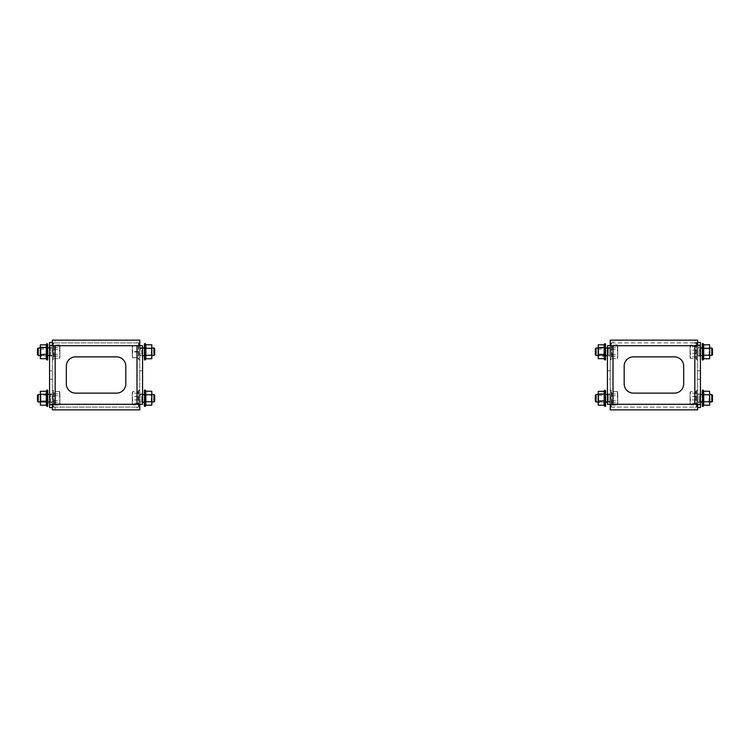 <?xml version="1.0" encoding="UTF-8"?>
<svg xmlns="http://www.w3.org/2000/svg" width="750" height="750" viewBox="0 0 750 750"><rect width="100%" height="100%" fill="white"/><g stroke="black" fill="none" stroke-linecap="round" stroke-linejoin="round"><path stroke-width="0.56" stroke-dasharray="3.75 2.81" d="M139.772 379.181L139.772 370.819L139.772 379.181L142.566 379.181M139.772 370.819L142.566 370.819M139.772 355.941L139.772 347.569L139.772 355.941L142.566 355.941M139.772 347.569L142.566 347.569L142.566 401.494L139.772 401.494L139.772 404.288L136.988 404.288L136.988 345.712L142.566 345.712L139.772 345.712L139.772 409.866L139.772 407.072L52.378 407.072L52.378 404.288L49.584 404.288L55.163 404.288L52.378 404.288L52.378 345.712L55.163 345.712L55.163 404.288L52.378 404.288L52.378 407.541L52.378 340.134L52.378 342.928L139.772 342.928L139.772 401.494M139.772 402.431L139.772 394.059L139.772 402.431L142.566 402.431L142.566 401.494M139.772 394.059L142.566 394.059M52.378 394.059L49.584 394.059L52.378 394.059L52.378 402.431L52.378 394.059M52.378 370.819L49.584 370.819L52.378 370.819L52.378 379.181L52.378 370.819M52.378 347.569L49.584 347.569L52.378 347.569L52.378 355.941L52.378 347.569M75.619 393.131L116.531 393.131A9.3 9.3 0 0 0 125.822 383.831L125.822 366.169A9.3 9.3 0 0 0 116.531 356.869L75.619 356.869A9.3 9.3 0 0 0 66.319 366.169L66.319 383.831A9.3 9.3 0 0 0 75.619 393.131M139.772 342.928L139.772 340.134L139.772 342.928L55.163 342.928L55.163 340.134L136.988 340.134L136.988 342.928M52.378 345.712L49.584 345.712L52.378 345.712M52.378 342.928L55.163 342.928M52.378 407.072L52.378 409.866L55.163 409.866L55.163 407.072L52.378 407.072L52.378 409.866M139.772 404.288L142.566 404.288L139.772 404.288M139.772 407.072L136.988 407.072L136.988 409.866L55.163 409.866M136.988 409.866L139.772 409.866M136.988 407.072L55.163 407.072M52.406 394.163L52.378 401.916L52.378 394.303L49.584 394.528L49.584 401.962L50.428 401.962L50.428 394.528L50.428 401.962L52.05 401.981L52.05 394.5L52.378 402.188L52.378 394.575L52.406 402.328L52.406 394.163L52.406 402.328M52.406 347.672L52.378 355.425L52.378 347.812L49.584 348.038L49.584 355.472L50.428 355.472L50.428 348.038L50.428 355.472L52.05 355.5L52.05 348.019L52.378 355.697L52.378 348.084L52.406 355.837L52.406 347.672L52.406 355.837M52.378 342.459L49.584 342.459L49.584 345.244L52.378 345.244M52.378 404.756L49.584 404.756L49.584 345.244M49.584 404.756L49.584 407.541L52.378 407.541M139.744 355.837L142.566 355.472L142.566 348.038L141.722 348.038L141.722 355.472L141.722 348.038L140.1 348.019L140.1 355.5L139.772 347.812L139.772 355.697L139.744 347.672L139.744 355.837L139.744 347.672M139.744 402.328L139.772 395.522L139.772 402.188L142.566 401.962L142.566 394.528L141.722 394.528L141.722 401.962L141.722 394.528L140.1 394.5L140.1 401.981L139.744 394.163L139.744 402.328L139.744 394.163M52.378 355.941L49.584 355.941L52.378 355.941M52.378 379.181L49.584 379.181L52.378 379.181M52.378 402.431L49.584 402.431L52.378 402.431M610.228 370.819L607.434 370.819L607.434 379.181L610.228 379.181L610.228 370.819L610.228 379.181M610.228 394.059L607.434 394.059L607.434 402.431L610.228 402.431L610.228 394.059L610.228 402.431M610.228 347.569L607.434 347.569L607.434 355.941L610.228 355.941L610.228 347.569L610.228 355.941M697.622 355.941L700.416 355.941L700.416 347.569L700.416 355.941L697.622 355.941L697.622 347.569L697.622 355.941M697.622 379.181L700.416 379.181L700.416 370.819L700.416 379.181L697.622 379.181L697.622 370.819L697.622 379.181M697.622 402.431L700.416 402.431L700.416 394.059L700.416 402.431L697.622 402.431L697.622 394.059L697.622 402.431M700.416 345.712L697.622 345.712L700.416 345.712M610.228 345.712L613.013 345.712L613.013 404.288L607.434 404.288L610.228 404.288L610.228 340.134L610.228 342.928L697.622 342.928L697.622 345.712L694.837 345.712L697.622 345.712L697.622 404.288L694.837 404.288L694.837 345.712L697.622 345.712L697.622 342.459L697.622 409.866L697.622 407.072L610.228 407.072L610.228 345.712L613.013 345.712L607.434 345.712L610.228 345.712M674.381 356.869L633.469 356.869A9.3 9.3 0 0 0 624.178 366.169L624.178 383.831A9.3 9.3 0 0 0 633.469 393.131L674.381 393.131A9.3 9.3 0 0 0 683.681 383.831L683.681 366.169A9.3 9.3 0 0 0 674.381 356.869M610.228 407.072L610.228 409.866L610.228 407.072L694.837 407.072L694.837 409.866L613.013 409.866L613.013 407.072M697.622 404.288L700.416 404.288L697.622 404.288M697.622 407.072L694.837 407.072M697.622 342.928L697.622 340.134L697.622 342.928M613.013 340.134L694.837 340.134L694.837 342.928L613.013 342.928L613.013 340.134M610.228 342.928L613.013 342.928M697.622 407.541L700.416 407.541L700.416 404.756L697.622 404.756M697.622 345.244L700.416 345.244L700.416 404.756M700.416 345.244L700.416 342.459M607.434 347.569L607.434 348.506L610.228 348.506M610.228 401.494L607.434 401.494L607.434 348.506M607.434 401.494L607.434 404.288M697.622 394.059L700.416 394.059L697.622 394.059M697.622 370.819L700.416 370.819L697.622 370.819M697.622 347.569L700.416 347.569L697.622 347.569M153.938 348.038L153.938 355.472M154.65 348.75L154.65 354.759M139.772 355.228L139.772 344.409L139.772 355.228M139.744 354.216L139.744 346.537L139.744 354.216M139.772 355.472L139.772 343.894L139.772 355.472M132.244 345.712L138.3 345.6L138.3 357.909L138.3 345.825L132.778 345.825L132.244 348.9L132.244 345.712L132.244 354.609L132.778 351.534L132.244 348.572L132.778 345.6L132.244 345.712L132.778 345.825M132.778 357.684L138.3 357.684L132.244 357.797L132.244 348.9L132.778 351.975L132.244 354.947L132.778 357.909L132.244 357.797L132.244 354.609L132.778 357.684L132.244 357.806M138.3 351.975L132.778 351.975M138.3 351.534L132.778 351.534M153.938 394.528L153.938 401.962M154.65 395.241L154.65 401.25M139.772 393.169L139.772 405.591L139.772 393.169M139.744 394.641L139.744 403.463L139.744 394.641M139.772 392.803L139.772 406.106L139.772 392.803M132.244 392.372L132.778 391.547L132.244 394.069L132.778 403.284L132.244 404.119L132.244 392.203L132.244 396.553L132.778 391.547L138.3 391.547L138.3 404.944L137.953 392.025L138.816 390.169L138.816 406.322L138.816 390.169L139.772 390.375M132.244 402.422L132.778 404.944L132.244 396.553L132.244 402.422M132.244 404.119L132.778 404.944L138.3 404.944L137.953 404.466L138.816 406.322M138.3 399.9L132.778 399.9M138.3 393.197L132.778 393.197M138.3 396.591L132.778 396.591M138.3 403.284L132.778 403.284M596.062 355.472L596.062 348.038M608.278 348.291L608.278 355.472L608.278 348.291M595.35 354.759L595.35 348.75M610.228 348.084L610.228 355.697L610.228 348.084M610.256 355.556L610.256 347.672L610.256 355.556M610.228 344.916L610.228 359.1L610.228 344.916M610.256 346.894L610.256 356.972L610.256 346.894M610.228 344.428L610.228 359.625L610.228 344.428M617.756 357.384L617.756 347.044L617.222 349.228L617.756 352.669L617.222 358.65L617.756 350.841L617.756 357.797L617.222 358.65L611.7 358.65L611.7 344.859L611.925 358.238L611.184 359.831L611.184 343.678L611.184 359.831L610.228 359.625M611.7 347.391L617.222 347.391L617.756 350.841L617.222 344.859L617.756 347.044L617.756 345.712L617.222 344.859L611.925 345.272L611.184 343.678M617.222 347.391L617.756 346.125M611.7 356.119L617.222 356.119M611.7 354.291L617.222 354.291M611.7 349.228L617.222 349.228M596.062 401.962L596.062 394.528M608.278 394.781L608.278 401.962L608.278 394.781M595.35 401.25L595.35 395.241M610.228 394.575L610.228 402.188L610.228 394.575M610.256 402.047L610.256 394.163L610.256 402.047M610.228 391.397L610.228 405.591L610.228 391.397M610.256 393.384L610.256 403.463L610.256 393.384M610.228 390.919L610.228 406.106L610.228 390.919M617.756 403.875L617.756 393.525L617.222 395.709L617.756 399.159L617.222 405.141L617.756 397.331L617.756 404.288L617.222 405.141L611.7 405.141L611.7 391.35L611.925 404.728L611.184 406.322L611.184 390.169L611.184 406.322M611.7 393.881L617.222 393.881L617.756 397.331L617.222 391.35L617.756 393.525L617.756 392.203L617.222 391.35L611.925 391.762L611.184 390.169L610.228 390.375M617.222 393.881L617.756 392.616M611.7 402.609L617.222 402.609M611.7 400.772L617.222 400.772M611.7 395.709L617.222 395.709M711.788 348.038L711.788 355.472M699.572 349.181L699.572 355.472L699.572 349.181M712.5 348.75L712.5 354.759M697.622 349.031L697.622 355.697L697.622 349.031M697.594 354.581L697.594 347.672L697.594 354.581M697.622 346.678L697.622 359.1L697.622 346.678M697.594 348.15L697.594 356.972L697.594 348.15M697.622 346.322L697.622 359.625L697.622 346.322M690.094 345.881L690.628 345.056L690.094 347.578L690.628 356.803L690.094 357.628L690.094 345.712L690.094 350.062L690.628 345.056L696.15 345.056L696.15 358.453L695.803 345.534L696.666 343.678L696.666 359.831L696.666 343.678M690.094 355.931L690.628 358.453L690.094 350.062L690.094 355.931M690.094 357.628L690.628 358.453L696.15 358.453L695.803 357.975L696.666 359.831L697.622 359.625M696.15 353.409L690.628 353.409M696.15 346.716L690.628 346.716M696.15 350.1L690.628 350.1M696.15 356.803L690.628 356.803M711.788 394.528L711.788 401.962M699.572 395.672L699.572 401.962L699.572 395.672M712.5 395.241L712.5 401.25M697.622 395.522L697.622 402.188L697.622 395.522M697.594 401.062L697.594 394.163L697.594 401.062M697.622 393.169L697.622 405.591L697.622 393.169M697.594 394.641L697.594 403.463L697.594 394.641M697.622 392.803L697.622 406.106L697.622 392.803M690.094 392.372L690.628 391.547L690.094 394.069L690.628 403.284L690.094 404.119L690.094 392.203L690.094 396.553L690.628 391.547L696.15 391.547L696.15 404.944L695.803 392.025L696.666 390.169L696.666 406.322L696.666 390.169L697.622 390.375M690.094 402.422L690.628 404.944L690.094 396.553L690.094 402.422M690.094 404.119L690.628 404.944L696.15 404.944L695.803 404.466L696.666 406.322M696.15 399.9L690.628 399.9M696.15 393.197L690.628 393.197M696.15 396.591L690.628 396.591M696.15 403.284L690.628 403.284M38.212 355.472L38.212 348.038M37.5 354.759L37.5 348.75M52.378 344.916L52.378 359.1L52.378 344.916M52.406 346.894L52.406 356.972L52.406 346.894M52.378 344.428L52.378 359.625L52.378 344.428M59.906 357.384L59.906 347.044L59.372 349.228L59.906 352.669L59.372 358.65L59.906 350.841L59.906 357.797L59.372 358.65L53.85 358.65L53.85 344.859L54.075 358.238L53.334 359.831L53.334 343.678L53.334 359.831L52.378 359.625M53.85 347.391L59.372 347.391L59.906 350.841L59.372 344.859L59.906 347.044L59.906 345.712L59.372 344.859L54.075 345.272L53.334 343.678M59.372 347.391L59.906 346.125M53.85 356.119L59.372 356.119M53.85 354.291L59.372 354.291M53.85 349.228L59.372 349.228M38.212 401.962L38.212 394.528M37.5 401.25L37.5 395.241M52.378 391.397L52.378 405.591L52.378 391.397M52.406 393.384L52.406 403.463L52.406 393.384M52.378 390.919L52.378 406.106L52.378 390.919M59.906 403.875L59.906 393.525L59.372 395.709L59.906 399.159L59.372 405.141L59.906 397.331L59.906 404.288L59.372 405.141L53.85 405.141L53.85 391.35L54.075 404.728L53.334 406.322L53.334 390.169L53.334 406.322M53.85 393.881L59.372 393.881L59.906 397.331L59.372 391.35L59.906 393.525L59.906 392.203L59.372 391.35L54.075 391.762L53.334 390.169L52.378 390.375M59.372 393.881L59.906 392.616M53.85 402.609L59.372 402.609M53.85 400.772L59.372 400.772M53.85 395.709L59.372 395.709M40.294 353.419L40.294 347.409L40.294 353.419M40.922 353.175L40.922 348.038L40.922 353.175M47.1 353.175L47.1 348.038L47.1 353.175M47.447 349.959L47.728 357.478M47.728 347.578L47.728 350.812M47.728 359.166A0.562 0.534 -0 0 1 47.447 359.625L47.447 359.072A0.562 0.497 180 0 0 47.728 358.65L47.728 359.522M47.728 347.512L47.728 344.175A0.562 0.544 0 0 0 47.447 343.706L47.447 343.519A0.562 0.553 180 0 1 47.728 343.997L47.728 347.409L47.1 348.038L40.922 348.038L40.294 347.409M47.728 344.175L47.728 348.094M47.728 348.553L47.447 344.803A0.562 0.469 180 0 1 47.728 345.216M47.728 346.041L47.728 349.753M47.728 350.456L47.728 348.178M47.728 353.062L47.728 352.106M47.728 353.447L47.447 357.338M47.728 357.009L47.728 358.65M46.134 345.216L46.266 358.678M47.728 354.956L47.728 355.613M47.728 355.997L47.728 359.334M40.294 358.425L40.369 356.006L46.294 356.006M40.369 356.006L40.369 349.088L46.294 349.088M40.369 349.088L40.369 344.841M40.294 355.35L40.294 356.259M40.294 348.684L40.294 349.744M47.728 352.697L47.728 351.947M47.447 359.072L47.447 355.369M47.447 355.641L47.447 359.625M47.447 356.194L47.447 353.944M47.447 352.641L47.447 353.55M47.447 347.953L47.447 349.884M47.447 350.541L47.447 349.284M47.447 344.803L47.447 348.328M47.447 348.759L47.447 345.684M47.447 343.519L47.447 347.691M47.447 347.784L47.447 343.706M47.447 344.438L47.447 348.141M47.447 347.878L47.447 343.894M47.447 349.003L47.447 349.566M47.447 355.556L47.447 353.634M47.447 352.978L47.447 354.225M40.294 393.909L40.294 402.591L40.294 393.9L40.922 394.528L40.922 401.962L40.922 394.528L47.1 394.528L47.1 401.962L47.1 394.528L47.728 394.163L47.728 391.537L47.728 394.387M47.728 401.025L47.447 396.225M47.728 403.209L47.728 400.406M47.728 398.981L47.728 396.056M47.728 399.562L47.728 402.103M47.728 402.328L47.728 405.525A0.562 0.525 -0 0 1 47.447 405.984L47.447 405.366A0.562 0.478 180 0 0 47.728 404.953M47.728 405.525L47.728 406.003M46.181 391.566L46.284 405.197M47.728 390.478L47.728 393.9M47.728 394.903L47.447 391.088A0.562 0.488 180 0 1 47.728 391.509M47.728 396.741L47.728 395.559M47.728 402.525L47.728 405.891M47.728 400.931L47.728 404.213M47.728 390.591A0.562 0.553 0 0 0 47.447 390.113L47.447 395.644M47.728 392.278L47.447 391.088M40.294 404.916L40.369 395.269L46.294 395.269M40.369 395.269L40.294 391.669M40.369 402.225L46.294 402.225M40.294 394.894L40.294 395.925M40.294 401.569L40.294 402.506M47.447 395.391L47.447 398.278M47.447 402.394L47.447 400.294M47.447 398.934L47.447 401.091M47.447 401.372L47.447 405.366M47.447 402.253L47.447 400.266M47.447 402.066L47.447 405.984M47.447 400.847L47.447 403.519M47.447 394.088L47.447 396.197M47.447 395.119L47.447 391.903M47.447 394.237L47.447 390.113M151.856 356.1L151.228 355.472L151.228 348.038L145.05 348.038L144.422 347.428L144.422 356.091L145.05 355.472L145.05 348.038L145.05 355.472L151.228 355.472L151.228 348.038L151.856 347.409L151.856 356.1L151.856 347.409M151.781 344.775L151.781 358.734M144.422 351.375L144.422 352.434M144.422 351.075L144.422 349.922M144.422 347.306L144.422 344.719A0.562 0.506 180 0 1 144.703 344.278L144.703 348.422L144.703 344.278M144.422 344.719L144.422 344.025A0.562 0.553 -0 0 1 144.703 343.538L144.703 347.691M144.703 343.509L144.703 347.7L144.422 344.025M145.856 358.734L145.856 344.775M144.422 356.212L144.703 359.231A0.562 0.506 0 0 1 144.422 358.791L144.422 354.253M144.422 358.791L144.703 355.087L151.856 355.472M144.422 349.266L144.703 345M144.422 359.494A0.562 0.553 180 0 0 144.703 359.972L144.703 360M151.781 355.247L145.856 355.247M151.781 348.263L145.856 348.263M151.856 355.575L151.856 354.581M151.856 348.928L151.856 347.934M144.703 352.106L144.703 351.403M144.703 355.809L144.703 359.972L144.422 356.091M144.703 347.025L144.703 349.425L144.703 347.025M144.703 356.484L144.703 354.094L144.703 356.484M144.703 359.231L144.703 358.509M151.856 402.591L151.228 401.962L151.228 394.528L145.05 394.528L144.422 393.909L144.422 402.572L145.05 401.962L145.05 394.528L145.05 401.962L151.228 401.962L151.228 394.528L151.856 393.9L151.856 402.591L151.856 393.9M151.856 404.916L151.856 401.072L151.781 401.737L145.856 401.737L145.856 391.266M144.422 397.866L144.422 398.925M144.422 397.566L144.422 396.403M144.422 393.788L144.422 391.209A0.562 0.506 180 0 1 144.703 390.769L144.703 394.913L144.703 390.769M144.422 391.209L144.422 390.506A0.562 0.553 -0 0 1 144.703 390.028L144.703 390M144.422 402.694L144.703 405.722A0.562 0.506 0 0 1 144.422 405.281L144.422 400.734M144.422 405.281L144.703 401.578L151.856 401.962M144.422 394.303L144.422 390.506M144.422 395.747L144.703 391.491M145.856 405.225L145.856 401.737M144.422 405.975A0.562 0.553 180 0 0 144.703 406.462L144.703 406.491M151.781 391.266L151.781 394.753L145.856 394.753M151.781 394.753L151.856 401.072M151.856 395.419L151.856 394.425M144.703 398.597L144.703 397.894M144.703 393.516L144.703 395.906L144.703 393.516M144.703 402.975L144.703 400.575L144.703 402.975M144.703 405.722L144.703 405M144.703 406.462L144.703 402.3L144.703 406.462M598.144 353.419L598.144 347.409L598.144 353.419M598.772 353.175L598.772 348.038L598.772 353.175M604.95 353.175L604.95 348.038L604.95 353.175M605.297 349.959L605.578 359.334M605.578 348.816L605.578 350.812M605.297 359.381L605.297 359.072A0.562 0.497 180 0 0 605.578 358.65L605.578 359.166A0.562 0.534 -0 0 1 605.297 359.625L605.297 359.381M605.578 348.553L605.297 344.803A0.562 0.469 180 0 1 605.578 345.216L605.578 344.175A0.562 0.544 0 0 0 605.297 343.706L605.297 343.519A0.562 0.553 180 0 1 605.578 343.997L605.578 347.409L604.95 348.038L598.772 348.038L598.144 347.409M605.578 346.041L605.578 349.753M605.578 350.456L605.578 348.178M605.578 353.062L605.578 352.106M605.578 353.447L605.297 357.338M605.578 357.009L605.578 358.65M603.984 345.216L604.116 358.678M605.578 358.303L605.578 355.613M605.578 344.869L605.578 347.897M605.578 347.606L605.578 346.509M605.578 347.512L605.578 344.353M605.578 345.216L605.578 348.094M598.144 358.425L598.219 356.006L604.144 356.006M598.219 356.006L598.219 349.088L604.144 349.088M598.219 349.088L598.219 344.841M598.144 355.35L598.144 356.259M598.144 348.684L598.144 349.744M605.578 352.697L605.578 351.947M605.578 355.997L604.95 355.472L598.772 355.472L598.144 356.1M605.578 354.956L605.578 355.425M605.297 359.072L605.297 355.369M605.297 355.641L605.297 359.625M605.297 356.194L605.297 353.944M605.297 352.641L605.297 353.55M605.297 347.953L605.297 349.884M605.297 350.541L605.297 349.284M605.297 344.803L605.297 348.328M605.297 348.759L605.297 345.684M605.297 343.519L605.297 347.691M605.297 347.784L605.297 343.706M605.297 344.438L605.297 348.141M605.297 347.878L605.297 343.894M605.297 349.003L605.297 349.566M605.297 355.556L605.297 353.634M605.297 352.978L605.297 354.225M598.144 399.9L598.144 393.9L598.144 399.9M598.772 399.666L598.772 394.528L598.772 399.666M604.95 399.666L604.95 394.528L604.95 399.666M605.297 396.45L605.578 405.825M605.578 395.306L605.578 397.303M605.578 402.488L605.578 405.647A0.562 0.534 -0 0 1 605.297 406.106L605.297 405.562A0.562 0.497 180 0 0 605.578 405.131L605.578 398.588M605.578 395.044L605.297 391.294A0.562 0.469 180 0 1 605.578 391.697L605.578 390.666A0.562 0.544 0 0 0 605.297 390.197L605.297 390.009A0.562 0.553 180 0 1 605.578 390.487L605.578 393.9L604.95 394.528L598.772 394.528L598.144 393.9M605.578 392.522L605.578 396.244M605.578 396.938L605.578 394.669M605.578 399.928L605.578 402.422M605.578 403.491L605.578 405.131M603.984 391.706L604.116 405.159M605.578 399.544L605.297 403.819M605.578 394.003L605.578 390.834M605.578 391.697L605.578 394.575M598.144 404.906L598.219 402.497L604.144 402.497M598.219 402.497L598.219 395.578L604.144 395.578M598.219 395.578L598.219 391.322M598.144 401.841L598.144 402.75M598.144 395.175L598.144 396.234M605.578 399.188L605.578 398.438M605.297 405.562L605.297 401.859M605.297 402.122L605.297 406.106M605.297 402.684L605.297 400.434M605.297 399.131L605.297 400.041M605.297 394.444L605.297 396.366M605.297 397.022L605.297 395.775M605.297 391.294L605.297 394.809M605.297 395.25L605.297 392.166M605.297 390.009L605.297 394.181M605.297 394.275L605.297 390.197M605.297 390.928L605.297 394.631M605.297 394.359L605.297 390.375M605.297 395.494L605.297 396.056M605.297 402.047L605.297 400.116M605.297 399.459L605.297 400.716M709.706 356.1L709.078 355.472L709.078 348.038L702.9 348.038L702.272 347.428L702.272 356.091L702.9 355.472L702.9 348.038L702.9 355.472L709.078 355.472L709.078 348.038L709.706 347.409L709.706 356.1L709.706 347.409M709.706 358.425L709.706 354.581L709.631 355.247L703.706 355.247L703.706 344.775M702.272 349.922L702.272 352.134M702.272 347.306L702.272 344.719A0.562 0.506 180 0 1 702.553 344.278L702.553 348.422L702.272 344.719M702.553 343.509L702.553 343.538A0.562 0.553 -0 0 0 702.272 344.025M702.272 353.597L702.553 359.231A0.562 0.506 0 0 1 702.272 358.791L702.272 352.434M702.272 358.791L702.553 355.087L709.706 355.472M702.272 356.212L702.272 354.253M709.706 348.038L702.272 348.038L702.272 349.266M703.706 358.734L703.706 355.247M702.272 359.494A0.562 0.553 180 0 0 702.553 359.972L702.553 360M709.631 344.775L709.631 348.263L703.706 348.263M709.631 348.263L709.706 354.581M709.706 348.928L709.706 347.934M702.553 352.106L702.553 351.403M702.553 355.809L702.553 359.972L702.272 356.091M702.553 347.025L702.553 349.425L702.553 347.025M702.553 350.034L702.553 348.272L702.553 350.034M702.553 345L702.553 344.278M702.553 343.538L702.553 347.7L702.553 343.538M702.553 356.484L702.553 354.094L702.553 356.484M702.553 359.231L702.553 358.509M709.706 402.591L709.078 401.962L709.078 394.528L702.9 394.528L702.272 393.909L702.272 402.572L702.9 401.962L702.9 394.528L702.9 401.962L709.078 401.962L709.078 394.528L709.706 393.9L709.706 402.591L709.706 393.9M709.706 404.916L709.706 401.072L709.631 401.737L703.706 401.737L703.706 391.266M702.272 396.403L702.272 400.078M702.272 393.788L702.272 391.209A0.562 0.506 180 0 1 702.553 390.769L702.553 394.913L702.272 391.209M702.553 390L702.553 390.028A0.562 0.553 -0 0 0 702.272 390.506M702.272 402.694L702.553 405.722A0.562 0.506 0 0 1 702.272 405.281L702.272 400.734M702.272 405.281L702.553 401.578L709.706 401.962M709.706 394.528L702.272 394.528L702.272 395.747M703.706 405.225L703.706 401.737M702.272 405.975A0.562 0.553 180 0 0 702.553 406.462L702.553 406.491M709.631 391.266L709.631 394.753L703.706 394.753M709.631 394.753L709.706 401.072M709.706 395.419L709.706 394.425M702.553 394.191L702.553 390.028L702.272 393.909M702.553 398.597L702.553 397.894M702.553 393.516L702.553 395.906L702.553 393.516M702.553 396.525L702.553 394.762L702.553 396.525M702.553 391.491L702.553 390.769M702.553 402.975L702.553 400.575L702.553 402.975M702.553 399.966L702.553 401.728L702.553 399.966M702.553 405.722L702.553 405M702.553 406.462L702.553 402.3L702.553 406.462M136.988 345.712L55.163 345.712M55.163 404.288L136.988 404.288M139.772 348.506L142.566 348.506M613.013 404.288L694.837 404.288M694.837 345.712L613.013 345.712M138.816 344.634L138.816 359.831L138.816 344.634M609.9 348.272L609.9 355.5L609.9 348.272M609.9 394.762L609.9 401.981L609.9 394.762M697.95 349.172L697.95 355.5L697.95 349.172M697.95 395.663L697.95 401.981L697.95 395.663M46.641 343.8L46.641 359.709M46.641 390.291L46.641 406.2M145.5 359.709L145.5 343.8M145.5 406.2L145.5 390.291M604.5 343.8L604.5 359.709M604.5 390.291L604.5 406.2M703.359 359.709L703.359 343.8M703.359 406.2L703.359 390.291M151.856 348.038L144.422 348.038M139.744 356.972L139.772 359.1M137.869 357.806L138.816 359.831L139.772 359.625M137.869 345.712L138.816 343.678M139.744 346.537L139.772 344.409M139.744 393.028L139.772 390.9M139.744 403.463L139.772 405.591M151.856 394.528L144.422 394.528M598.144 348.038L605.578 348.038M607.434 348.038L610.256 347.672M607.434 355.472L610.256 355.837M610.256 356.972L610.228 359.1M610.256 346.537L610.228 344.409M598.144 355.472L605.578 355.472M598.144 394.528L605.578 394.528M607.434 394.528L610.256 394.163M607.434 401.962L610.256 402.328M610.256 403.463L610.228 405.591M610.256 393.028L610.228 390.9M598.144 401.962L605.578 401.962M700.416 355.472L697.594 355.837M700.416 348.038L697.594 347.672M697.594 346.537L697.622 344.409M697.594 356.972L697.622 359.1M700.416 401.962L697.594 402.328M700.416 394.528L697.594 394.163M697.594 393.028L697.622 390.9M697.594 403.463L697.622 405.591M40.294 348.038L47.728 348.038M52.406 356.972L52.378 359.1M52.406 346.537L52.378 344.409M40.294 355.472L47.728 355.472M40.294 394.528L47.728 394.528M52.406 403.463L52.378 405.591M52.406 393.028L52.378 390.9M40.294 401.962L47.728 401.962M40.294 356.1L40.922 355.472L47.1 355.472L47.728 356.1M47.447 402.309L40.922 401.962L40.294 402.591M598.144 402.591L598.772 401.962L604.95 401.962L605.578 402.591"/><path stroke-width="1.12" d="M142.566 370.819L142.566 379.181L142.566 370.819M144.422 348.038L142.566 348.038L142.566 355.941L144.422 355.472L144.422 359.494L144.422 356.091M144.422 394.528L142.566 394.528L142.566 402.431L144.422 401.962L144.422 405.975L144.422 402.572M47.728 401.962L49.584 401.962L49.584 394.059L47.728 394.528M49.584 375L49.584 370.819L49.584 375M47.728 355.472L49.584 355.472L49.584 347.569L47.728 348.038M139.772 404.288L139.772 409.866L52.378 409.866L52.378 404.288L49.584 404.288L49.584 345.712L52.378 345.712L52.378 340.134L139.772 340.134L139.772 345.712L142.566 345.712L142.566 404.288L136.988 404.288L136.988 345.712L55.163 345.712L55.163 404.288L136.988 404.288M139.772 345.712L136.988 345.712M116.531 356.869L75.619 356.869A9.3 9.3 0 0 0 66.319 366.169L66.319 383.831A9.3 9.3 0 0 0 75.619 393.131L116.531 393.131A9.3 9.3 0 0 0 125.822 383.831L125.822 366.169A9.3 9.3 0 0 0 116.531 356.869M52.378 345.712L55.163 345.712M52.378 404.288L55.163 404.288M139.772 340.134L136.988 340.134M55.163 340.134L52.378 340.134M52.378 407.541L49.584 407.541L49.584 404.288M52.378 345.244L49.584 345.712M49.584 345.244L49.584 342.459L52.378 342.459M142.566 404.288L142.566 402.431M142.566 347.569L142.566 345.712M607.434 379.181L607.434 370.819M607.434 402.431L607.434 394.059M607.434 355.941L607.434 345.712L613.013 345.712L613.013 404.288L694.837 404.288L694.837 345.712L613.013 345.712M610.228 345.712L610.228 340.134L697.622 340.134L697.622 345.712L700.416 345.712L700.416 404.288L697.622 404.288L697.622 409.866L610.228 409.866L610.228 404.288L613.013 404.288M633.469 393.131L674.381 393.131A9.3 9.3 0 0 0 683.681 383.831L683.681 366.169A9.3 9.3 0 0 0 674.381 356.869L633.469 356.869A9.3 9.3 0 0 0 624.178 366.169L624.178 383.831A9.3 9.3 0 0 0 633.469 393.131M697.622 404.288L694.837 404.288M697.622 345.712L694.837 345.712M610.228 409.866L613.013 409.866M694.837 409.866L697.622 409.866M613.013 340.134L610.228 340.134M697.622 340.134L694.837 340.134M694.837 342.928L697.622 342.928M700.416 342.459L697.622 342.459L700.416 342.459L700.416 345.712M697.622 404.756L700.416 404.288M700.416 404.756L700.416 407.541L697.622 407.541M610.228 404.288L607.434 404.288L607.434 345.712M153.938 348.038L154.65 348.75L154.65 354.759L153.938 355.472L153.938 348.038L151.856 348.038M153.938 394.528L154.65 395.241L154.65 401.25L153.938 401.962L153.938 394.528L151.856 394.528M596.062 355.472L595.35 354.759L595.35 348.75L596.062 348.038L596.062 355.472L598.144 355.472M596.062 401.962L595.35 401.25L595.35 395.241L596.062 394.528L596.062 401.962L598.144 401.962M711.788 348.038L712.5 348.75L712.5 354.759L711.788 355.472L711.788 348.038L709.706 348.038M711.788 394.528L712.5 395.241L712.5 401.25L711.788 401.962L711.788 394.528L709.706 394.528M38.212 355.472L37.5 354.759L37.5 348.75L38.212 348.038L38.212 355.472L40.294 355.472M38.212 401.962L37.5 401.25L37.5 395.241L38.212 394.528L38.212 401.962L40.294 401.962M47.728 348.816L47.447 346.181L47.447 350.869M40.369 354.422L40.294 353.766L40.369 354.422L46.294 354.422L46.294 344.841M47.447 343.894L47.447 344.438A0.562 0.497 -0 0 1 47.728 344.869L47.728 344.353A0.562 0.534 180 0 0 47.447 343.894M47.728 344.353L46.641 343.8L46.641 359.709C47.316 360.075 47.672 360.009 47.728 359.522L47.728 356.1M47.728 359.522L47.728 359.513A0.562 0.553 0 0 1 47.447 359.991L47.447 359.991M47.447 359.803A0.562 0.544 180 0 0 47.728 359.334L47.728 355.425M47.447 357.834L47.728 353.756M47.728 355.331L47.728 350.072M47.728 346.509L47.728 344.869M40.294 354.825L40.369 358.678L46.294 358.678L46.294 354.422M46.266 344.841L40.369 344.841L40.294 347.25L46.294 347.503M40.369 347.503L40.294 353.766M40.294 348.159L40.294 347.25M47.447 347.316L47.447 346.181M47.728 396.084L47.728 399.75M47.728 398.278L47.447 405.403A0.562 0.488 0 0 0 47.728 404.981L47.728 405.891A0.562 0.553 180 0 1 47.447 406.369L47.447 406.491A0.562 0.562 180 0 0 47.728 406.003L47.728 402.591M46.284 405.197L47.447 406.369M46.284 391.294L40.369 391.294L40.369 405.197L46.294 405.197L46.294 391.294M47.728 396.928L47.447 394.153M47.728 395.466L47.728 390.478A0.562 0.562 -0 0 0 47.447 390L46.641 390.291L46.641 406.2M47.728 404.981L47.728 402.019M47.728 402.15L47.728 400.434M47.728 390.956A0.562 0.525 180 0 0 47.447 390.506L47.447 391.116A0.562 0.478 -0 0 1 47.728 391.537M40.369 401.222L46.294 401.222M40.369 394.266L46.294 394.266M40.294 401.597L40.294 400.556M40.294 394.922L40.294 393.984M47.447 405.403L47.447 404.578M47.447 391.116L47.447 390.506M151.856 355.575L151.781 358.734L145.856 358.734L145.5 359.709L145.5 343.8L144.703 343.538A0.562 0.553 0 0 0 144.422 344.025L144.422 347.812M144.703 352.106L144.422 349.922M144.422 351.075L144.703 344.278A0.562 0.506 180 0 0 144.422 344.719M151.856 354.581L151.781 344.775L145.856 344.775L145.856 358.734M144.422 352.434L144.703 358.509M144.422 354.253L144.422 356.212M144.422 344.025L144.422 347.428M144.422 347.306L144.422 349.266M145.5 359.709L144.703 359.972A0.562 0.553 180 0 1 144.422 359.494M151.781 348.263L145.856 348.263M151.781 355.247L145.856 355.247M151.856 347.934L151.856 348.928M144.703 344.278L144.703 345M151.856 402.066L151.781 405.225L145.856 405.225L145.5 406.2L145.5 390.291L144.703 390.028A0.562 0.553 0 0 0 144.422 390.506L144.422 394.303M144.703 398.597L144.422 396.403M144.422 397.566L144.703 390.769A0.562 0.506 180 0 0 144.422 391.209M151.856 401.072L151.781 391.266L145.856 391.266L145.856 405.225M144.422 398.925L144.703 405M144.422 400.734L144.422 402.694M144.422 390.506L144.422 393.909M144.422 393.788L144.422 395.747M145.5 406.2L144.703 406.462A0.562 0.553 180 0 1 144.422 405.975M151.781 394.753L145.856 394.753M151.781 401.737L145.856 401.737M151.856 394.425L151.856 395.419M144.703 390.769L144.703 391.491M605.578 347.578L605.297 350.869M598.219 354.422L598.144 353.766L598.219 354.422L604.144 354.422L604.144 344.841L598.219 344.841L598.219 347.503L604.144 347.503M605.297 343.894L605.297 344.438A0.562 0.497 -0 0 1 605.578 344.869L605.578 344.353A0.562 0.534 180 0 0 605.297 343.894M605.578 344.175L604.5 343.8L604.5 359.709L605.578 359.522L605.578 353.756M605.578 359.166L605.578 359.513A0.562 0.553 0 0 1 605.297 359.991L605.297 359.991M605.297 359.803A0.562 0.544 180 0 0 605.578 359.334L605.578 358.303A0.562 0.469 0 0 1 605.297 358.706L605.297 357.834L605.297 358.706M605.578 355.331L605.578 350.072M598.144 354.825L598.219 358.678L604.144 358.678L604.144 354.422M598.219 347.503L598.144 353.766M598.144 348.159L598.144 347.25M605.297 347.316L605.297 346.181M605.578 394.069L605.297 397.359M598.219 400.912L598.144 400.256L598.219 400.912L604.144 400.912L604.144 391.322L598.219 391.322L598.219 393.994L604.144 393.994M605.297 390.375L605.297 390.928A0.562 0.497 -0 0 1 605.578 391.35L605.578 390.834A0.562 0.534 180 0 0 605.297 390.375M605.578 390.666L604.5 390.291L604.5 406.2L605.578 406.003L605.578 402.591M605.578 405.647L605.578 406.003A0.562 0.553 0 0 1 605.297 406.481L605.297 406.481M605.297 406.294A0.562 0.544 180 0 0 605.578 405.825L605.578 400.247M605.578 401.822L605.578 396.553M605.578 392.991L605.578 391.35M598.144 401.316L598.219 405.159L604.144 405.159L604.144 400.912M605.578 403.959L605.297 405.197A0.562 0.469 0 0 0 605.578 404.784M598.219 393.994L598.144 400.256M598.144 394.65L598.144 393.741M605.297 393.806L605.297 392.662M605.297 405.197L605.297 404.316M709.706 355.575L709.631 358.734L703.706 358.734L703.359 359.709L703.359 343.8L702.553 343.538A0.562 0.553 0 0 0 702.272 344.025L702.272 348.038L700.416 348.038M702.272 353.597L702.272 349.922M702.553 351.403L702.553 344.278A0.562 0.506 180 0 0 702.272 344.719M709.706 354.581L709.631 344.775L703.706 344.775L703.706 358.734M702.272 352.434L702.553 358.509M702.272 354.253L702.272 356.212M700.416 355.472L702.272 355.472L702.272 359.494L702.272 356.091M702.272 344.025L702.272 347.428M702.272 347.306L702.272 349.266M703.359 359.709L702.553 359.972A0.562 0.553 180 0 1 702.272 359.494M709.631 348.263L703.706 348.263M709.631 355.247L703.706 355.247M709.706 347.934L709.706 348.928M702.553 344.278L702.553 345M709.706 402.066L709.631 405.225L703.706 405.225L703.359 406.2L703.359 390.291L702.553 390.028A0.562 0.553 0 0 0 702.272 390.506L702.272 394.528L700.416 394.528M702.553 398.597L702.272 396.403M702.553 397.894L702.553 390.769A0.562 0.506 180 0 0 702.272 391.209M709.706 401.072L709.631 391.266L703.706 391.266L703.706 405.225M702.272 400.078L702.553 405M702.272 400.734L702.272 402.694M700.416 401.962L702.272 401.962L702.272 405.975L702.272 402.572M702.272 390.506L702.272 393.909M702.272 393.788L702.272 395.747M703.359 406.2L702.553 406.462A0.562 0.553 180 0 1 702.272 405.975M709.631 394.753L703.706 394.753M709.631 401.737L703.706 401.737M709.706 394.425L709.706 395.419M702.553 390.769L702.553 391.491M49.584 404.756L52.378 404.756M700.416 345.244L697.622 345.244M138.816 343.678L139.772 343.894M153.938 355.472L151.856 355.472M153.938 401.962L151.856 401.962M138.816 406.322L139.772 406.106M596.062 348.038L598.144 348.038M605.578 348.038L607.434 348.038M611.184 343.678L610.228 343.894M605.578 355.472L607.434 355.472M596.062 394.528L598.144 394.528M605.578 394.528L607.434 394.528M611.184 406.322L610.228 406.106M605.578 401.962L607.434 401.962M711.788 355.472L709.706 355.472M696.666 343.678L697.622 343.894M711.788 401.962L709.706 401.962M696.666 406.322L697.622 406.106M38.212 348.038L40.294 348.038M53.334 343.678L52.378 343.894M38.212 394.528L40.294 394.528M53.334 406.322L52.378 406.106M46.134 345.216L46.641 343.8M46.266 358.678L46.641 359.709M46.181 391.566L46.641 390.291M145.856 344.775L145.5 343.8M145.856 391.266L145.5 390.291M603.984 345.216L604.5 343.8M604.116 358.678L604.5 359.709M603.984 391.706L604.5 390.291M604.116 405.159L604.5 406.2M703.706 344.775L703.359 343.8M703.706 391.266L703.359 390.291"/></g></svg>
